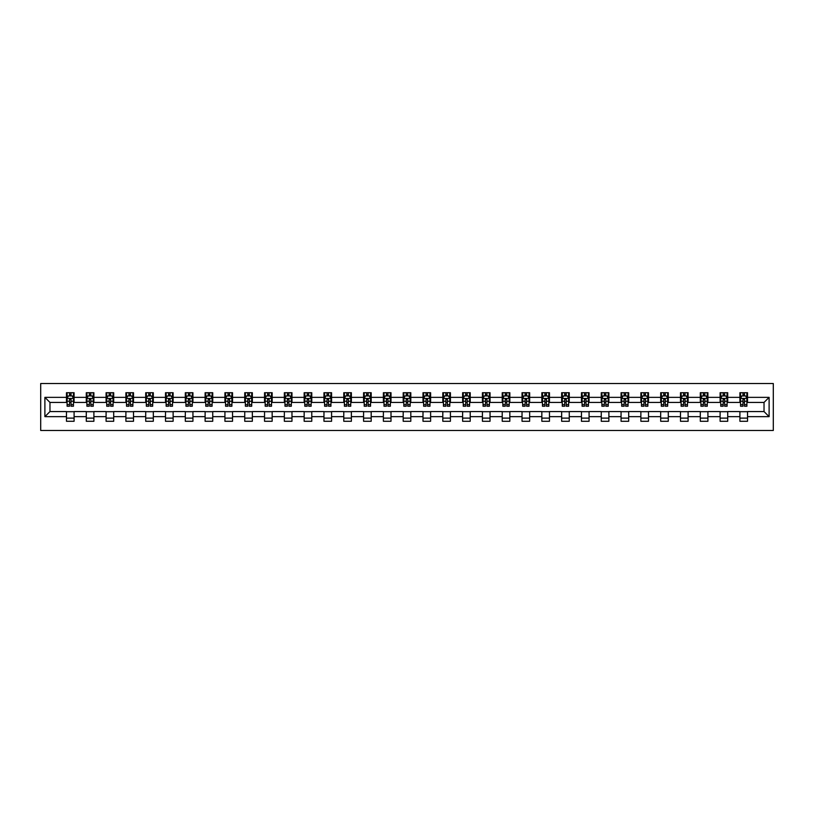 <?xml version="1.0" encoding="UTF-8"?>
<svg xmlns="http://www.w3.org/2000/svg" width="814" height="814" viewBox="0 0 814 814"><rect width="100%" height="100%" fill="white"/><g stroke="black" fill="none" stroke-linecap="round" stroke-linejoin="round"><path stroke-width="1.22" d="M40.7 430.484L773.3 430.484L773.3 383.516L40.7 383.516L40.7 430.484M747.527 397.354L747.527 392.714L739.906 392.714L739.906 397.354L727.716 397.354L727.716 392.714L720.105 392.714L720.105 397.354L707.915 397.354L707.915 392.714L700.294 392.714L700.294 397.354L688.105 397.354L688.105 392.714L680.484 392.714L680.484 397.354L668.294 397.354L668.294 392.714L660.683 392.714L660.683 397.354L648.493 397.354L648.493 392.714L640.872 392.714L640.872 397.354L628.683 397.354L628.683 392.714L621.062 392.714L621.062 397.354L608.882 397.354L608.882 392.714L601.261 392.714L601.261 397.354L589.071 397.354L589.071 392.714L581.45 392.714L581.45 397.354L569.261 397.354L569.261 392.714L561.65 392.714L561.65 397.354L549.46 397.354L549.46 392.714L541.839 392.714L541.839 397.354L529.649 397.354L529.649 392.714L522.028 392.714L522.028 397.354L509.839 397.354L509.839 392.714L502.228 392.714L502.228 397.354L490.038 397.354L490.038 392.714L482.417 392.714L482.417 397.354L470.227 397.354L470.227 392.714L462.617 392.714L462.617 397.354L450.427 397.354L450.427 392.714L442.806 392.714L442.806 397.354L430.616 397.354L430.616 392.714L422.995 392.714L422.995 397.354L410.805 397.354L410.805 392.714L403.195 392.714L403.195 397.354L391.005 397.354L391.005 392.714L383.384 392.714L383.384 397.354L371.194 397.354L371.194 392.714L363.573 392.714L363.573 397.354L351.383 397.354L351.383 392.714L343.773 392.714L343.773 397.354L331.583 397.354L331.583 392.714L323.962 392.714L323.962 397.354L311.772 397.354L311.772 392.714L304.161 392.714L304.161 397.354L291.972 397.354L291.972 392.714L284.351 392.714L284.351 397.354L272.161 397.354L272.161 392.714L264.54 392.714L264.54 397.354L252.35 397.354L252.35 392.714L244.739 392.714L244.739 397.354L232.55 397.354L232.55 392.714L224.929 392.714L224.929 397.354L212.739 397.354L212.739 392.714L205.118 392.714L205.118 397.354L192.938 397.354L192.938 392.714L185.317 392.714L185.317 397.354L173.128 397.354L173.128 392.714L165.507 392.714L165.507 397.354L153.317 397.354L153.317 392.714L145.706 392.714L145.706 397.354L133.516 397.354L133.516 392.714L125.895 392.714L125.895 397.354L113.706 397.354L113.706 392.714L106.085 392.714L106.085 397.354L93.895 397.354L93.895 392.714L86.284 392.714L86.284 397.354L74.094 397.354L74.094 392.714L66.473 392.714L66.473 397.354L44.892 397.354L44.892 416.646L49.969 411.569L66.473 411.569L66.473 421.286L74.094 421.286L74.094 411.569L86.284 411.569L86.284 421.286L93.895 421.286L93.895 411.569L106.085 411.569L106.085 421.286L113.706 421.286L113.706 411.569L125.895 411.569L125.895 421.286L133.516 421.286L133.516 411.569L145.706 411.569L145.706 421.286L153.317 421.286L153.317 411.569L165.507 411.569L165.507 421.286L173.128 421.286L173.128 411.569L185.317 411.569L185.317 421.286L192.938 421.286L192.938 411.569L205.118 411.569L205.118 421.286L212.739 421.286L212.739 411.569L224.929 411.569L224.929 421.286L232.55 421.286L232.55 411.569L244.739 411.569L244.739 421.286L252.35 421.286L252.35 411.569L264.54 411.569L264.54 421.286L272.161 421.286L272.161 411.569L284.351 411.569L284.351 421.286L291.972 421.286L291.972 411.569L304.161 411.569L304.161 421.286L311.772 421.286L311.772 411.569L323.962 411.569L323.962 421.286L331.583 421.286L331.583 411.569L343.773 411.569L343.773 421.286L351.383 421.286L351.383 411.569L363.573 411.569L363.573 421.286L371.194 421.286L371.194 411.569L383.384 411.569L383.384 421.286L391.005 421.286L391.005 411.569L403.195 411.569L403.195 421.286L410.805 421.286L410.805 411.569L422.995 411.569L422.995 421.286L430.616 421.286L430.616 411.569L442.806 411.569L442.806 421.286L450.427 421.286L450.427 411.569L462.617 411.569L462.617 421.286L470.227 421.286L470.227 411.569L482.417 411.569L482.417 421.286L490.038 421.286L490.038 411.569L502.228 411.569L502.228 421.286L509.839 421.286L509.839 411.569L522.028 411.569L522.028 421.286L529.649 421.286L529.649 411.569L541.839 411.569L541.839 421.286L549.46 421.286L549.46 411.569L561.65 411.569L561.65 421.286L569.261 421.286L569.261 411.569L581.45 411.569L581.45 421.286L589.071 421.286L589.071 411.569L601.261 411.569L601.261 421.286L608.882 421.286L608.882 411.569L621.062 411.569L621.062 421.286L628.683 421.286L628.683 411.569L640.872 411.569L640.872 421.286L648.493 421.286L648.493 411.569L660.683 411.569L660.683 421.286L668.294 421.286L668.294 411.569L680.484 411.569L680.484 421.286L688.105 421.286L688.105 411.569L700.294 411.569L700.294 421.286L707.915 421.286L707.915 411.569L720.105 411.569L720.105 421.286L727.716 421.286L727.716 411.569L739.906 411.569L739.906 421.286L747.527 421.286L747.527 411.569L764.031 411.569L764.031 402.431L747.527 402.431L747.527 397.354L769.108 397.354L769.108 416.646L747.527 416.646M739.906 416.646L727.716 416.646M720.105 416.646L707.915 416.646M700.294 416.646L688.105 416.646M680.484 416.646L668.294 416.646M660.683 416.646L648.493 416.646M640.872 416.646L628.683 416.646M621.062 416.646L608.882 416.646M601.261 416.646L589.071 416.646M581.45 416.646L569.261 416.646M561.65 416.646L549.46 416.646M541.839 416.646L529.649 416.646M522.028 416.646L509.839 416.646M502.228 416.646L490.038 416.646M482.417 416.646L470.227 416.646M462.617 416.646L450.427 416.646M442.806 416.646L430.616 416.646M422.995 416.646L410.805 416.646M403.195 416.646L391.005 416.646M383.384 416.646L371.194 416.646M363.573 416.646L351.383 416.646M343.773 416.646L331.583 416.646M323.962 416.646L311.772 416.646M304.161 416.646L291.972 416.646M284.351 416.646L272.161 416.646M264.54 416.646L252.35 416.646M244.739 416.646L232.55 416.646M224.929 416.646L212.739 416.646M205.118 416.646L192.938 416.646M185.317 416.646L173.128 416.646M165.507 416.646L153.317 416.646M145.706 416.646L133.516 416.646M125.895 416.646L113.706 416.646M106.085 416.646L93.895 416.646M86.284 416.646L74.094 416.646M66.473 416.646L44.892 416.646M739.906 397.354L739.906 402.431L727.716 402.431L727.716 397.354M720.105 397.354L720.105 402.431L707.915 402.431L707.915 397.354M700.294 397.354L700.294 402.431L688.105 402.431L688.105 397.354M680.484 397.354L680.484 402.431L668.294 402.431L668.294 397.354M660.683 397.354L660.683 402.431L648.493 402.431L648.493 397.354M640.872 397.354L640.872 402.431L628.683 402.431L628.683 397.354M621.062 397.354L621.062 402.431L608.882 402.431L608.882 397.354M601.261 397.354L601.261 402.431L589.071 402.431L589.071 397.354M581.45 397.354L581.45 402.431L569.261 402.431L569.261 397.354M561.65 397.354L561.65 402.431L549.46 402.431L549.46 397.354M541.839 397.354L541.839 402.431L529.649 402.431L529.649 397.354M522.028 397.354L522.028 402.431L509.839 402.431L509.839 397.354M502.228 397.354L502.228 402.431L490.038 402.431L490.038 397.354M482.417 397.354L482.417 402.431L470.227 402.431L470.227 397.354M462.617 397.354L462.617 402.431L450.427 402.431L450.427 397.354M442.806 397.354L442.806 402.431L430.616 402.431L430.616 397.354M422.995 397.354L422.995 402.431L410.805 402.431L410.805 397.354M403.195 397.354L403.195 402.431L391.005 402.431L391.005 397.354M383.384 397.354L383.384 402.431L371.194 402.431L371.194 397.354M363.573 397.354L363.573 402.431L351.383 402.431L351.383 397.354M343.773 397.354L343.773 402.431L331.583 402.431L331.583 397.354M323.962 397.354L323.962 402.431L311.772 402.431L311.772 397.354M304.161 397.354L304.161 402.431L291.972 402.431L291.972 397.354M284.351 397.354L284.351 402.431L272.161 402.431L272.161 397.354M264.54 397.354L264.54 402.431L252.35 402.431L252.35 397.354M244.739 397.354L244.739 402.431L232.55 402.431L232.55 397.354M224.929 397.354L224.929 402.431L212.739 402.431L212.739 397.354M205.118 397.354L205.118 402.431L192.938 402.431L192.938 397.354M185.317 397.354L185.317 402.431L173.128 402.431L173.128 397.354M165.507 397.354L165.507 402.431L153.317 402.431L153.317 397.354M145.706 397.354L145.706 402.431L133.516 402.431L133.516 397.354M125.895 397.354L125.895 402.431L113.706 402.431L113.706 397.354M106.085 397.354L106.085 402.431L93.895 402.431L93.895 397.354M86.284 397.354L86.284 402.431L74.094 402.431L74.094 397.354M66.473 397.354L66.473 402.431L49.969 402.431L44.892 397.354M49.969 402.431L49.969 411.569M769.108 416.646L764.031 411.569M764.031 402.431L769.108 397.354M66.473 395.889L67.104 395.889M69.526 395.889L71.042 395.889M73.453 395.889L74.094 395.889M66.473 402.299L67.104 402.299M69.526 402.299L71.042 402.299M73.453 402.299L74.094 402.299M66.473 411.701L74.094 411.701M66.473 418.111L74.094 418.111M86.284 411.701L93.895 411.701M86.284 418.111L93.895 418.111M86.284 395.889L86.915 395.889M89.326 395.889L90.853 395.889M93.264 395.889L93.895 395.889M86.284 402.299L86.915 402.299M89.326 402.299L90.853 402.299M93.264 402.299L93.895 402.299M106.085 411.701L113.706 411.701M106.085 418.111L113.706 418.111M106.085 395.889L106.726 395.889M109.137 395.889L110.663 395.889M113.075 395.889L113.706 395.889M106.085 402.299L106.726 402.299M109.137 402.299L110.663 402.299M113.075 402.299L113.706 402.299M125.895 411.701L133.516 411.701M125.895 418.111L133.516 418.111M125.895 395.889L126.526 395.889M128.938 395.889L130.464 395.889M132.875 395.889L133.516 395.889M125.895 402.299L126.526 402.299M128.938 402.299L130.464 402.299M132.875 402.299L133.516 402.299M145.706 411.701L153.317 411.701M145.706 418.111L153.317 418.111M145.706 395.889L146.337 395.889M148.748 395.889L150.275 395.889M152.686 395.889L153.317 395.889M145.706 402.299L146.337 402.299M148.748 402.299L150.275 402.299M152.686 402.299L153.317 402.299M165.507 411.701L173.128 411.701M165.507 418.111L173.128 418.111M165.507 395.889L166.148 395.889M168.559 395.889L170.075 395.889M172.497 395.889L173.128 395.889M165.507 402.299L166.148 402.299M168.559 402.299L170.075 402.299M172.497 402.299L173.128 402.299M185.317 411.701L192.938 411.701M185.317 418.111L192.938 418.111M185.317 395.889L185.948 395.889M188.36 395.889L189.886 395.889M192.297 395.889L192.938 395.889M185.317 402.299L185.948 402.299M188.36 402.299L189.886 402.299M192.297 402.299L192.938 402.299M205.118 411.701L212.739 411.701M205.118 418.111L212.739 418.111M205.118 395.889L205.759 395.889M208.17 395.889L209.697 395.889M212.108 395.889L212.739 395.889M205.118 402.299L205.759 402.299M208.17 402.299L209.697 402.299M212.108 402.299L212.739 402.299M224.929 411.701L232.55 411.701M224.929 418.111L232.55 418.111M224.929 395.889L225.559 395.889M227.981 395.889L229.497 395.889M231.909 395.889L232.55 395.889M224.929 402.299L225.559 402.299M227.981 402.299L229.497 402.299M231.909 402.299L232.55 402.299M244.739 411.701L252.35 411.701M244.739 418.111L252.35 418.111M244.739 395.889L245.37 395.889M247.782 395.889L249.308 395.889M251.719 395.889L252.35 395.889M244.739 402.299L245.37 402.299M247.782 402.299L249.308 402.299M251.719 402.299L252.35 402.299M264.54 411.701L272.161 411.701M264.54 418.111L272.161 418.111M264.54 395.889L265.181 395.889M267.592 395.889L269.119 395.889M271.53 395.889L272.161 395.889M264.54 402.299L265.181 402.299M267.592 402.299L269.119 402.299M271.53 402.299L272.161 402.299M284.351 411.701L291.972 411.701M284.351 418.111L291.972 418.111M284.351 395.889L284.981 395.889M287.393 395.889L288.919 395.889M291.331 395.889L291.972 395.889M284.351 402.299L284.981 402.299M287.393 402.299L288.919 402.299M291.331 402.299L291.972 402.299M304.161 411.701L311.772 411.701M304.161 418.111L311.772 418.111M304.161 395.889L304.792 395.889M307.204 395.889L308.73 395.889M311.141 395.889L311.772 395.889M304.161 402.299L304.792 402.299M307.204 402.299L308.73 402.299M311.141 402.299L311.772 402.299M323.962 411.701L331.583 411.701M323.962 418.111L331.583 418.111M323.962 395.889L324.603 395.889M327.014 395.889L328.53 395.889M330.942 395.889L331.583 395.889M323.962 402.299L324.603 402.299M327.014 402.299L328.53 402.299M330.942 402.299L331.583 402.299M343.773 411.701L351.383 411.701M343.773 418.111L351.383 418.111M343.773 395.889L344.403 395.889M346.815 395.889L348.341 395.889M350.753 395.889L351.383 395.889M343.773 402.299L344.403 402.299M346.815 402.299L348.341 402.299M350.753 402.299L351.383 402.299M363.573 411.701L371.194 411.701M363.573 418.111L371.194 418.111M363.573 395.889L364.214 395.889M366.626 395.889L368.152 395.889M370.563 395.889L371.194 395.889M363.573 402.299L364.214 402.299M366.626 402.299L368.152 402.299M370.563 402.299L371.194 402.299M383.384 411.701L391.005 411.701M383.384 418.111L391.005 418.111M383.384 395.889L384.015 395.889M386.436 395.889L387.952 395.889M390.364 395.889L391.005 395.889M383.384 402.299L384.015 402.299M386.436 402.299L387.952 402.299M390.364 402.299L391.005 402.299M403.195 411.701L410.805 411.701M403.195 418.111L410.805 418.111M403.195 395.889L403.825 395.889M406.237 395.889L407.763 395.889M410.175 395.889L410.805 395.889M403.195 402.299L403.825 402.299M406.237 402.299L407.763 402.299M410.175 402.299L410.805 402.299M422.995 411.701L430.616 411.701M422.995 418.111L430.616 418.111M422.995 395.889L423.636 395.889M426.048 395.889L427.564 395.889M429.985 395.889L430.616 395.889M422.995 402.299L423.636 402.299M426.048 402.299L427.564 402.299M429.985 402.299L430.616 402.299M442.806 411.701L450.427 411.701M442.806 418.111L450.427 418.111M442.806 395.889L443.437 395.889M445.848 395.889L447.374 395.889M449.786 395.889L450.427 395.889M442.806 402.299L443.437 402.299M445.848 402.299L447.374 402.299M449.786 402.299L450.427 402.299M462.617 411.701L470.227 411.701M462.617 418.111L470.227 418.111M462.617 395.889L463.247 395.889M465.659 395.889L467.185 395.889M469.597 395.889L470.227 395.889M462.617 402.299L463.247 402.299M465.659 402.299L467.185 402.299M469.597 402.299L470.227 402.299M482.417 411.701L490.038 411.701M482.417 418.111L490.038 418.111M482.417 395.889L483.058 395.889M485.47 395.889L486.986 395.889M489.397 395.889L490.038 395.889M482.417 402.299L483.058 402.299M485.47 402.299L486.986 402.299M489.397 402.299L490.038 402.299M502.228 411.701L509.839 411.701M502.228 418.111L509.839 418.111M502.228 395.889L502.859 395.889M505.27 395.889L506.796 395.889M509.208 395.889L509.839 395.889M502.228 402.299L502.859 402.299M505.27 402.299L506.796 402.299M509.208 402.299L509.839 402.299M522.028 411.701L529.649 411.701M522.028 418.111L529.649 418.111M522.028 395.889L522.669 395.889M525.081 395.889L526.607 395.889M529.019 395.889L529.649 395.889M522.028 402.299L522.669 402.299M525.081 402.299L526.607 402.299M529.019 402.299L529.649 402.299M541.839 411.701L549.46 411.701M541.839 418.111L549.46 418.111M541.839 395.889L542.47 395.889M544.881 395.889L546.408 395.889M548.819 395.889L549.46 395.889M541.839 402.299L542.47 402.299M544.881 402.299L546.408 402.299M548.819 402.299L549.46 402.299M561.65 411.701L569.261 411.701M561.65 418.111L569.261 418.111M561.65 395.889L562.281 395.889M564.692 395.889L566.218 395.889M568.63 395.889L569.261 395.889M561.65 402.299L562.281 402.299M564.692 402.299L566.218 402.299M568.63 402.299L569.261 402.299M581.45 411.701L589.071 411.701M581.45 418.111L589.071 418.111M581.45 395.889L582.091 395.889M584.503 395.889L586.019 395.889M588.441 395.889L589.071 395.889M581.45 402.299L582.091 402.299M584.503 402.299L586.019 402.299M588.441 402.299L589.071 402.299M601.261 411.701L608.882 411.701M601.261 418.111L608.882 418.111M601.261 395.889L601.892 395.889M604.303 395.889L605.83 395.889M608.241 395.889L608.882 395.889M601.261 402.299L601.892 402.299M604.303 402.299L605.83 402.299M608.241 402.299L608.882 402.299M621.062 411.701L628.683 411.701M621.062 418.111L628.683 418.111M621.062 395.889L621.703 395.889M624.114 395.889L625.64 395.889M628.052 395.889L628.683 395.889M621.062 402.299L621.703 402.299M624.114 402.299L625.64 402.299M628.052 402.299L628.683 402.299M640.872 411.701L648.493 411.701M640.872 418.111L648.493 418.111M640.872 395.889L641.503 395.889M643.925 395.889L645.441 395.889M647.852 395.889L648.493 395.889M640.872 402.299L641.503 402.299M643.925 402.299L645.441 402.299M647.852 402.299L648.493 402.299M660.683 411.701L668.294 411.701M660.683 418.111L668.294 418.111M660.683 395.889L661.314 395.889M663.725 395.889L665.252 395.889M667.663 395.889L668.294 395.889M660.683 402.299L661.314 402.299M663.725 402.299L665.252 402.299M667.663 402.299L668.294 402.299M680.484 411.701L688.105 411.701M680.484 418.111L688.105 418.111M680.484 395.889L681.125 395.889M683.536 395.889L685.062 395.889M687.474 395.889L688.105 395.889M680.484 402.299L681.125 402.299M683.536 402.299L685.062 402.299M687.474 402.299L688.105 402.299M700.294 411.701L707.915 411.701M700.294 418.111L707.915 418.111M700.294 395.889L700.925 395.889M703.337 395.889L704.863 395.889M707.274 395.889L707.915 395.889M700.294 402.299L700.925 402.299M703.337 402.299L704.863 402.299M707.274 402.299L707.915 402.299M720.105 411.701L727.716 411.701M720.105 418.111L727.716 418.111M720.105 395.889L720.736 395.889M723.147 395.889L724.674 395.889M727.085 395.889L727.716 395.889M720.105 402.299L720.736 402.299M723.147 402.299L724.674 402.299M727.085 402.299L727.716 402.299M739.906 411.701L747.527 411.701M739.906 418.111L747.527 418.111M739.906 395.889L740.547 395.889M742.958 395.889L744.474 395.889M746.896 395.889L747.527 395.889M739.906 402.299L740.547 402.299M742.958 402.299L744.474 402.299M746.896 402.299L747.527 402.299M71.042 394.363L69.526 394.363M73.453 404.65L71.042 404.65L71.042 406.237L73.453 406.237L73.453 398.494L72.192 395.95L68.376 395.95L67.104 398.494L67.104 406.237L69.526 406.237L69.526 404.65L67.104 404.65M67.104 398.494L67.104 392.714M73.453 398.494L73.453 392.714M69.526 395.95L69.526 392.714M71.042 392.714L71.042 395.95M71.042 404.65L71.042 399.45L69.526 399.45L69.526 404.65M90.853 394.363L89.326 394.363M93.264 404.65L90.853 404.65L90.853 406.237L93.264 406.237L93.264 398.494L91.992 395.95L88.187 395.95L86.915 398.494L86.915 406.237L89.326 406.237L89.326 404.65L86.915 404.65M86.915 398.494L86.915 392.714M93.264 398.494L93.264 392.714M89.326 395.95L89.326 392.714M90.853 392.714L90.853 395.95M90.853 404.65L90.853 399.45L89.326 399.45L89.326 404.65M110.663 394.363L109.137 394.363M113.075 404.65L110.663 404.65L110.663 406.237L113.075 406.237L113.075 398.494L111.803 395.95L107.997 395.95L106.726 398.494L106.726 406.237L109.137 406.237L109.137 404.65L106.726 404.65M106.726 398.494L106.726 392.714M113.075 398.494L113.075 392.714M109.137 395.95L109.137 392.714M110.663 392.714L110.663 395.95M110.663 404.65L110.663 399.45L109.137 399.45L109.137 404.65M130.464 394.363L128.938 394.363M132.875 404.65L130.464 404.65L130.464 406.237L132.875 406.237L132.875 398.494L131.603 395.95L127.798 395.95L126.526 398.494L126.526 406.237L128.938 406.237L128.938 404.65L126.526 404.65M126.526 398.494L126.526 392.714M132.875 398.494L132.875 392.714M128.938 395.95L128.938 392.714M130.464 392.714L130.464 395.95M130.464 404.65L130.464 399.45L128.938 399.45L128.938 404.65M150.275 394.363L148.748 394.363M152.686 404.65L150.275 404.65L150.275 406.237L152.686 406.237L152.686 398.494L151.414 395.95L147.609 395.95L146.337 398.494L146.337 406.237L148.748 406.237L148.748 404.65L146.337 404.65M146.337 398.494L146.337 392.714M152.686 398.494L152.686 392.714M148.748 395.95L148.748 392.714M150.275 392.714L150.275 395.95M150.275 404.65L150.275 399.45L148.748 399.45L148.748 404.65M170.075 394.363L168.559 394.363M172.497 404.65L170.075 404.65L170.075 406.237L172.497 406.237L172.497 398.494L171.225 395.95L167.409 395.95L166.148 398.494L166.148 406.237L168.559 406.237L168.559 404.65L166.148 404.65M166.148 398.494L166.148 392.714M172.497 398.494L172.497 392.714M168.559 395.95L168.559 392.714M170.075 392.714L170.075 395.95M170.075 404.65L170.075 399.45L168.559 399.45L168.559 404.65M189.886 394.363L188.36 394.363M192.297 404.65L189.886 404.65L189.886 406.237L192.297 406.237L192.297 398.494L191.025 395.95L187.22 395.95L185.948 398.494L185.948 406.237L188.36 406.237L188.36 404.65L185.948 404.65M185.948 398.494L185.948 392.714M192.297 398.494L192.297 392.714M188.36 395.95L188.36 392.714M189.886 392.714L189.886 395.95M189.886 404.65L189.886 399.45L188.36 399.45L188.36 404.65M209.697 394.363L208.17 394.363M212.108 404.65L209.697 404.65L209.697 406.237L212.108 406.237L212.108 398.494L210.836 395.95L207.031 395.95L205.759 398.494L205.759 406.237L208.17 406.237L208.17 404.65L205.759 404.65M205.759 398.494L205.759 392.714M212.108 398.494L212.108 392.714M208.17 395.95L208.17 392.714M209.697 392.714L209.697 395.95M209.697 404.65L209.697 399.45L208.17 399.45L208.17 404.65M229.497 394.363L227.981 394.363M231.909 404.65L229.497 404.65L229.497 406.237L231.909 406.237L231.909 398.494L230.647 395.95L226.831 395.95L225.559 398.494L225.559 406.237L227.981 406.237L227.981 404.65L225.559 404.65M225.559 398.494L225.559 392.714M231.909 398.494L231.909 392.714M227.981 395.95L227.981 392.714M229.497 392.714L229.497 395.95M229.497 404.65L229.497 399.45L227.981 399.45L227.981 404.65M249.308 394.363L247.782 394.363M251.719 404.65L249.308 404.65L249.308 406.237L251.719 406.237L251.719 398.494L250.447 395.95L246.642 395.95L245.37 398.494L245.37 406.237L247.782 406.237L247.782 404.65L245.37 404.65M245.37 398.494L245.37 392.714M251.719 398.494L251.719 392.714M247.782 395.95L247.782 392.714M249.308 392.714L249.308 395.95M249.308 404.65L249.308 399.45L247.782 399.45L247.782 404.65M269.119 394.363L267.592 394.363M271.53 404.65L269.119 404.65L269.119 406.237L271.53 406.237L271.53 398.494L270.258 395.95L266.443 395.95L265.181 398.494L265.181 406.237L267.592 406.237L267.592 404.65L265.181 404.65M265.181 398.494L265.181 392.714M271.53 398.494L271.53 392.714M267.592 395.95L267.592 392.714M269.119 392.714L269.119 395.95M269.119 404.65L269.119 399.45L267.592 399.45L267.592 404.65M288.919 394.363L287.393 394.363M291.331 404.65L288.919 404.65L288.919 406.237L291.331 406.237L291.331 398.494L290.059 395.95L286.253 395.95L284.981 398.494L284.981 406.237L287.393 406.237L287.393 404.65L284.981 404.65M284.981 398.494L284.981 392.714M291.331 398.494L291.331 392.714M287.393 395.95L287.393 392.714M288.919 392.714L288.919 395.95M288.919 404.65L288.919 399.45L287.393 399.45L287.393 404.65M308.73 394.363L307.204 394.363M311.141 404.65L308.73 404.65L308.73 406.237L311.141 406.237L311.141 398.494L309.869 395.95L306.064 395.95L304.792 398.494L304.792 406.237L307.204 406.237L307.204 404.65L304.792 404.65M304.792 398.494L304.792 392.714M311.141 398.494L311.141 392.714M307.204 395.95L307.204 392.714M308.73 392.714L308.73 395.95M308.73 404.65L308.73 399.45L307.204 399.45L307.204 404.65M328.53 394.363L327.014 394.363M330.942 404.65L328.53 404.65L328.53 406.237L330.942 406.237L330.942 398.494L329.68 395.95L325.865 395.95L324.603 398.494L324.603 406.237L327.014 406.237L327.014 404.65L324.603 404.65M324.603 398.494L324.603 392.714M330.942 398.494L330.942 392.714M327.014 395.95L327.014 392.714M328.53 392.714L328.53 395.95M328.53 404.65L328.53 399.45L327.014 399.45L327.014 404.65M348.341 394.363L346.815 394.363M350.753 404.65L348.341 404.65L348.341 406.237L350.753 406.237L350.753 398.494L349.481 395.95L345.675 395.95L344.403 398.494L344.403 406.237L346.815 406.237L346.815 404.65L344.403 404.65M344.403 398.494L344.403 392.714M350.753 398.494L350.753 392.714M346.815 395.95L346.815 392.714M348.341 392.714L348.341 395.95M348.341 404.65L348.341 399.45L346.815 399.45L346.815 404.65M368.152 394.363L366.626 394.363M370.563 404.65L368.152 404.65L368.152 406.237L370.563 406.237L370.563 398.494L369.291 395.95L365.486 395.95L364.214 398.494L364.214 406.237L366.626 406.237L366.626 404.65L364.214 404.65M364.214 398.494L364.214 392.714M370.563 398.494L370.563 392.714M366.626 395.95L366.626 392.714M368.152 392.714L368.152 395.95M368.152 404.65L368.152 399.45L366.626 399.45L366.626 404.65M387.952 394.363L386.436 394.363M390.364 404.65L387.952 404.65L387.952 406.237L390.364 406.237L390.364 398.494L389.102 395.95L385.287 395.95L384.015 398.494L384.015 406.237L386.436 406.237L386.436 404.65L384.015 404.65M384.015 398.494L384.015 392.714M390.364 398.494L390.364 392.714M386.436 395.95L386.436 392.714M387.952 392.714L387.952 395.95M387.952 404.65L387.952 399.45L386.436 399.45L386.436 404.65M407.763 394.363L406.237 394.363M410.175 404.65L407.763 404.65L407.763 406.237L410.175 406.237L410.175 398.494L408.903 395.95L405.097 395.95L403.825 398.494L403.825 406.237L406.237 406.237L406.237 404.65L403.825 404.65M403.825 398.494L403.825 392.714M410.175 398.494L410.175 392.714M406.237 395.95L406.237 392.714M407.763 392.714L407.763 395.95M407.763 404.65L407.763 399.45L406.237 399.45L406.237 404.65M427.564 394.363L426.048 394.363M429.985 404.65L427.564 404.65L427.564 406.237L429.985 406.237L429.985 398.494L428.713 395.95L424.898 395.95L423.636 398.494L423.636 406.237L426.048 406.237L426.048 404.65L423.636 404.65M423.636 398.494L423.636 392.714M429.985 398.494L429.985 392.714M426.048 395.95L426.048 392.714M427.564 392.714L427.564 395.95M427.564 404.65L427.564 399.45L426.048 399.45L426.048 404.65M447.374 394.363L445.848 394.363M449.786 404.65L447.374 404.65L447.374 406.237L449.786 406.237L449.786 398.494L448.514 395.95L444.709 395.95L443.437 398.494L443.437 406.237L445.848 406.237L445.848 404.65L443.437 404.65M443.437 398.494L443.437 392.714M449.786 398.494L449.786 392.714M445.848 395.95L445.848 392.714M447.374 392.714L447.374 395.95M447.374 404.65L447.374 399.45L445.848 399.45L445.848 404.65M467.185 394.363L465.659 394.363M469.597 404.65L467.185 404.65L467.185 406.237L469.597 406.237L469.597 398.494L468.325 395.95L464.519 395.95L463.247 398.494L463.247 406.237L465.659 406.237L465.659 404.65L463.247 404.65M463.247 398.494L463.247 392.714M469.597 398.494L469.597 392.714M465.659 395.95L465.659 392.714M467.185 392.714L467.185 395.95M467.185 404.65L467.185 399.45L465.659 399.45L465.659 404.65M486.986 394.363L485.47 394.363M489.397 404.65L486.986 404.65L486.986 406.237L489.397 406.237L489.397 398.494L488.135 395.95L484.32 395.95L483.058 398.494L483.058 406.237L485.47 406.237L485.47 404.65L483.058 404.65M483.058 398.494L483.058 392.714M489.397 398.494L489.397 392.714M485.47 395.95L485.47 392.714M486.986 392.714L486.986 395.95M486.986 404.65L486.986 399.45L485.47 399.45L485.47 404.65M506.796 394.363L505.27 394.363M509.208 404.65L506.796 404.65L506.796 406.237L509.208 406.237L509.208 398.494L507.936 395.95L504.131 395.95L502.859 398.494L502.859 406.237L505.27 406.237L505.27 404.65L502.859 404.65M502.859 398.494L502.859 392.714M509.208 398.494L509.208 392.714M505.27 395.95L505.27 392.714M506.796 392.714L506.796 395.95M506.796 404.65L506.796 399.45L505.27 399.45L505.27 404.65M526.607 394.363L525.081 394.363M529.019 404.65L526.607 404.65L526.607 406.237L529.019 406.237L529.019 398.494L527.747 395.95L523.941 395.95L522.669 398.494L522.669 406.237L525.081 406.237L525.081 404.65L522.669 404.65M522.669 398.494L522.669 392.714M529.019 398.494L529.019 392.714M525.081 395.95L525.081 392.714M526.607 392.714L526.607 395.95M526.607 404.65L526.607 399.45L525.081 399.45L525.081 404.65M546.408 394.363L544.881 394.363M548.819 404.65L546.408 404.65L546.408 406.237L548.819 406.237L548.819 398.494L547.557 395.95L543.742 395.95L542.47 398.494L542.47 406.237L544.881 406.237L544.881 404.65L542.47 404.65M542.47 398.494L542.47 392.714M548.819 398.494L548.819 392.714M544.881 395.95L544.881 392.714M546.408 392.714L546.408 395.95M546.408 404.65L546.408 399.45L544.881 399.45L544.881 404.65M566.218 394.363L564.692 394.363M568.63 404.65L566.218 404.65L566.218 406.237L568.63 406.237L568.63 398.494L567.358 395.95L563.553 395.95L562.281 398.494L562.281 406.237L564.692 406.237L564.692 404.65L562.281 404.65M562.281 398.494L562.281 392.714M568.63 398.494L568.63 392.714M564.692 395.95L564.692 392.714M566.218 392.714L566.218 395.95M566.218 404.65L566.218 399.45L564.692 399.45L564.692 404.65M586.019 394.363L584.503 394.363M588.441 404.65L586.019 404.65L586.019 406.237L588.441 406.237L588.441 398.494L587.169 395.95L583.353 395.95L582.091 398.494L582.091 406.237L584.503 406.237L584.503 404.65L582.091 404.65M582.091 398.494L582.091 392.714M588.441 398.494L588.441 392.714M584.503 395.95L584.503 392.714M586.019 392.714L586.019 395.95M586.019 404.65L586.019 399.45L584.503 399.45L584.503 404.65M605.83 394.363L604.303 394.363M608.241 404.65L605.83 404.65L605.83 406.237L608.241 406.237L608.241 398.494L606.969 395.95L603.164 395.95L601.892 398.494L601.892 406.237L604.303 406.237L604.303 404.65L601.892 404.65M601.892 398.494L601.892 392.714M608.241 398.494L608.241 392.714M604.303 395.95L604.303 392.714M605.83 392.714L605.83 395.95M605.83 404.65L605.83 399.45L604.303 399.45L604.303 404.65M625.64 394.363L624.114 394.363M628.052 404.65L625.64 404.65L625.64 406.237L628.052 406.237L628.052 398.494L626.78 395.95L622.975 395.95L621.703 398.494L621.703 406.237L624.114 406.237L624.114 404.65L621.703 404.65M621.703 398.494L621.703 392.714M628.052 398.494L628.052 392.714M624.114 395.95L624.114 392.714M625.64 392.714L625.64 395.95M625.64 404.65L625.64 399.45L624.114 399.45L624.114 404.65M645.441 394.363L643.925 394.363M647.852 404.65L645.441 404.65L645.441 406.237L647.852 406.237L647.852 398.494L646.591 395.95L642.775 395.95L641.503 398.494L641.503 406.237L643.925 406.237L643.925 404.65L641.503 404.65M641.503 398.494L641.503 392.714M647.852 398.494L647.852 392.714M643.925 395.95L643.925 392.714M645.441 392.714L645.441 395.95M645.441 404.65L645.441 399.45L643.925 399.45L643.925 404.65M665.252 394.363L663.725 394.363M667.663 404.65L665.252 404.65L665.252 406.237L667.663 406.237L667.663 398.494L666.391 395.95L662.586 395.95L661.314 398.494L661.314 406.237L663.725 406.237L663.725 404.65L661.314 404.65M661.314 398.494L661.314 392.714M667.663 398.494L667.663 392.714M663.725 395.95L663.725 392.714M665.252 392.714L665.252 395.95M665.252 404.65L665.252 399.45L663.725 399.45L663.725 404.65M685.062 394.363L683.536 394.363M687.474 404.65L685.062 404.65L685.062 406.237L687.474 406.237L687.474 398.494L686.202 395.95L682.397 395.95L681.125 398.494L681.125 406.237L683.536 406.237L683.536 404.65L681.125 404.65M681.125 398.494L681.125 392.714M687.474 398.494L687.474 392.714M683.536 395.95L683.536 392.714M685.062 392.714L685.062 395.95M685.062 404.65L685.062 399.45L683.536 399.45L683.536 404.65M704.863 394.363L703.337 394.363M707.274 404.65L704.863 404.65L704.863 406.237L707.274 406.237L707.274 398.494L706.003 395.95L702.197 395.95L700.925 398.494L700.925 406.237L703.337 406.237L703.337 404.65L700.925 404.65M700.925 398.494L700.925 392.714M707.274 398.494L707.274 392.714M703.337 395.95L703.337 392.714M704.863 392.714L704.863 395.95M704.863 404.65L704.863 399.45L703.337 399.45L703.337 404.65M724.674 394.363L723.147 394.363M727.085 404.65L724.674 404.65L724.674 406.237L727.085 406.237L727.085 398.494L725.813 395.95L722.008 395.95L720.736 398.494L720.736 406.237L723.147 406.237L723.147 404.65L720.736 404.65M720.736 398.494L720.736 392.714M727.085 398.494L727.085 392.714M723.147 395.95L723.147 392.714M724.674 392.714L724.674 395.95M724.674 404.65L724.674 399.45L723.147 399.45L723.147 404.65M744.474 394.363L742.958 394.363M746.896 404.65L744.474 404.65L744.474 406.237L746.896 406.237L746.896 398.494L745.624 395.95L741.808 395.95L740.547 398.494L740.547 406.237L742.958 406.237L742.958 404.65L740.547 404.65M740.547 398.494L740.547 392.714M746.896 398.494L746.896 392.714M742.958 395.95L742.958 392.714M744.474 392.714L744.474 395.95M744.474 404.65L744.474 399.45L742.958 399.45L742.958 404.65M73.423 398.433L67.145 398.433M67.104 396.103L68.305 396.103M72.263 396.103L73.453 396.103M69.526 401.241L67.104 401.241M73.453 401.241L71.042 401.241M71.042 395.177L69.526 395.177M93.234 398.433L86.945 398.433M86.915 396.103L88.105 396.103M92.074 396.103L93.264 396.103M89.326 401.241L86.915 401.241M93.264 401.241L90.853 401.241M90.853 395.177L89.326 395.177M113.044 398.433L106.756 398.433M106.726 396.103L107.916 396.103M111.874 396.103L113.075 396.103M109.137 401.241L106.726 401.241M113.075 401.241L110.663 401.241M110.663 395.177L109.137 395.177M132.845 398.433L126.557 398.433M126.526 396.103L127.727 396.103M131.685 396.103L132.875 396.103M128.938 401.241L126.526 401.241M132.875 401.241L130.464 401.241M130.464 395.177L128.938 395.177M152.656 398.433L146.367 398.433M146.337 396.103L147.527 396.103M151.496 396.103L152.686 396.103M148.748 401.241L146.337 401.241M152.686 401.241L150.275 401.241M150.275 395.177L148.748 395.177M172.456 398.433L166.178 398.433M166.148 396.103L167.338 396.103M171.296 396.103L172.497 396.103M168.559 401.241L166.148 401.241M172.497 401.241L170.075 401.241M170.075 395.177L168.559 395.177M192.267 398.433L185.979 398.433M185.948 396.103L187.149 396.103M191.107 396.103L192.297 396.103M188.36 401.241L185.948 401.241M192.297 401.241L189.886 401.241M189.886 395.177L188.36 395.177M212.078 398.433L205.789 398.433M205.759 396.103L206.949 396.103M210.907 396.103L212.108 396.103M208.17 401.241L205.759 401.241M212.108 401.241L209.697 401.241M209.697 395.177L208.17 395.177M231.878 398.433L225.6 398.433M225.559 396.103L226.76 396.103M230.718 396.103L231.909 396.103M227.981 401.241L225.559 401.241M231.909 401.241L229.497 401.241M229.497 395.177L227.981 395.177M251.689 398.433L245.401 398.433M245.37 396.103L246.561 396.103M250.529 396.103L251.719 396.103M247.782 401.241L245.37 401.241M251.719 401.241L249.308 401.241M249.308 395.177L247.782 395.177M271.489 398.433L265.211 398.433M265.181 396.103L266.371 396.103M270.329 396.103L271.53 396.103M267.592 401.241L265.181 401.241M271.53 401.241L269.119 401.241M269.119 395.177L267.592 395.177M291.3 398.433L285.012 398.433M284.981 396.103L286.182 396.103M290.14 396.103L291.331 396.103M287.393 401.241L284.981 401.241M291.331 401.241L288.919 401.241M288.919 395.177L287.393 395.177M311.111 398.433L304.823 398.433M304.792 396.103L305.983 396.103M309.951 396.103L311.141 396.103M307.204 401.241L304.792 401.241M311.141 401.241L308.73 401.241M308.73 395.177L307.204 395.177M330.911 398.433L324.633 398.433M324.603 396.103L325.793 396.103M329.751 396.103L330.942 396.103M327.014 401.241L324.603 401.241M330.942 401.241L328.53 401.241M328.53 395.177L327.014 395.177M350.722 398.433L344.434 398.433M344.403 396.103L345.594 396.103M349.562 396.103L350.753 396.103M346.815 401.241L344.403 401.241M350.753 401.241L348.341 401.241M348.341 395.177L346.815 395.177M370.533 398.433L364.245 398.433M364.214 396.103L365.405 396.103M369.363 396.103L370.563 396.103M366.626 401.241L364.214 401.241M370.563 401.241L368.152 401.241M368.152 395.177L366.626 395.177M390.333 398.433L384.055 398.433M384.015 396.103L385.215 396.103M389.173 396.103L390.364 396.103M386.436 401.241L384.015 401.241M390.364 401.241L387.952 401.241M387.952 395.177L386.436 395.177M410.144 398.433L403.856 398.433M403.825 396.103L405.016 396.103M408.984 396.103L410.175 396.103M406.237 401.241L403.825 401.241M410.175 401.241L407.763 401.241M407.763 395.177L406.237 395.177M429.945 398.433L423.667 398.433M423.636 396.103L424.827 396.103M428.785 396.103L429.985 396.103M426.048 401.241L423.636 401.241M429.985 401.241L427.564 401.241M427.564 395.177L426.048 395.177M449.755 398.433L443.467 398.433M443.437 396.103L444.637 396.103M448.595 396.103L449.786 396.103M445.848 401.241L443.437 401.241M449.786 401.241L447.374 401.241M447.374 395.177L445.848 395.177M469.566 398.433L463.278 398.433M463.247 396.103L464.438 396.103M468.406 396.103L469.597 396.103M465.659 401.241L463.247 401.241M469.597 401.241L467.185 401.241M467.185 395.177L465.659 395.177M489.367 398.433L483.089 398.433M483.058 396.103L484.249 396.103M488.207 396.103L489.397 396.103M485.47 401.241L483.058 401.241M489.397 401.241L486.986 401.241M486.986 395.177L485.47 395.177M509.177 398.433L502.889 398.433M502.859 396.103L504.049 396.103M508.017 396.103L509.208 396.103M505.27 401.241L502.859 401.241M509.208 401.241L506.796 401.241M506.796 395.177L505.27 395.177M528.988 398.433L522.7 398.433M522.669 396.103L523.86 396.103M527.818 396.103L529.019 396.103M525.081 401.241L522.669 401.241M529.019 401.241L526.607 401.241M526.607 395.177L525.081 395.177M548.789 398.433L542.511 398.433M542.47 396.103L543.671 396.103M547.629 396.103L548.819 396.103M544.881 401.241L542.47 401.241M548.819 401.241L546.408 401.241M546.408 395.177L544.881 395.177M568.599 398.433L562.311 398.433M562.281 396.103L563.471 396.103M567.439 396.103L568.63 396.103M564.692 401.241L562.281 401.241M568.63 401.241L566.218 401.241M566.218 395.177L564.692 395.177M588.4 398.433L582.122 398.433M582.091 396.103L583.282 396.103M587.24 396.103L588.441 396.103M584.503 401.241L582.091 401.241M588.441 401.241L586.019 401.241M586.019 395.177L584.503 395.177M608.211 398.433L601.922 398.433M601.892 396.103L603.093 396.103M607.051 396.103L608.241 396.103M604.303 401.241L601.892 401.241M608.241 401.241L605.83 401.241M605.83 395.177L604.303 395.177M628.021 398.433L621.733 398.433M621.703 396.103L622.893 396.103M626.851 396.103L628.052 396.103M624.114 401.241L621.703 401.241M628.052 401.241L625.64 401.241M625.64 395.177L624.114 395.177M647.822 398.433L641.544 398.433M641.503 396.103L642.704 396.103M646.662 396.103L647.852 396.103M643.925 401.241L641.503 401.241M647.852 401.241L645.441 401.241M645.441 395.177L643.925 395.177M667.633 398.433L661.344 398.433M661.314 396.103L662.504 396.103M666.473 396.103L667.663 396.103M663.725 401.241L661.314 401.241M667.663 401.241L665.252 401.241M665.252 395.177L663.725 395.177M687.443 398.433L681.155 398.433M681.125 396.103L682.315 396.103M686.273 396.103L687.474 396.103M683.536 401.241L681.125 401.241M687.474 401.241L685.062 401.241M685.062 395.177L683.536 395.177M707.244 398.433L700.956 398.433M700.925 396.103L702.126 396.103M706.084 396.103L707.274 396.103M703.337 401.241L700.925 401.241M707.274 401.241L704.863 401.241M704.863 395.177L703.337 395.177M727.055 398.433L720.766 398.433M720.736 396.103L721.926 396.103M725.895 396.103L727.085 396.103M723.147 401.241L720.736 401.241M727.085 401.241L724.674 401.241M724.674 395.177L723.147 395.177M746.855 398.433L740.577 398.433M740.547 396.103L741.737 396.103M745.695 396.103L746.896 396.103M742.958 401.241L740.547 401.241M746.896 401.241L744.474 401.241M744.474 395.177L742.958 395.177"/></g></svg>

